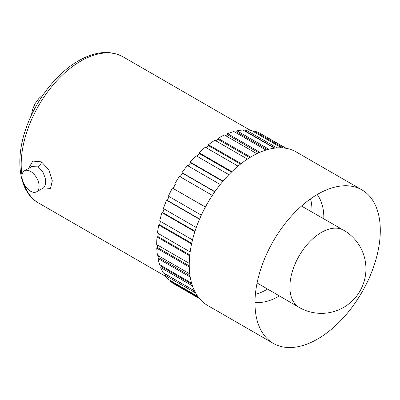 <?xml version="1.0" encoding="UTF-8"?>
<svg xmlns="http://www.w3.org/2000/svg" width="400" height="400" viewBox="0 0 400 400"><rect width="100%" height="100%" fill="white"/><g stroke="black" fill="none" stroke-linecap="round" stroke-linejoin="round"><path stroke-width="0.6" d="M28.595 168.41L32.795 161.095L41.465 161.87L48.865 169.83L52.31 180.825L50.465 188.555L44.05 189.14M36.6 191.8L43.795 187.65L45.625 184.22L45.25 178.14L42.72 171.545L38.23 166.87L31.665 166.635L24.47 170.79A12.13 7.005 -120 0 0 22.61 180.51A12.13 7.005 -120 0 0 30.535 191.2A12.13 7.005 -120 0 0 36.6 191.8A12.13 7.005 -120 0 0 38.46 182.08A12.13 7.005 -120 0 0 30.535 171.39A12.13 7.005 -120 0 0 24.47 170.79M170.69 280.75L170.365 281.245A86.755 50.09 120 0 0 174.66 284.275L199.48 298.605M194.515 290.89L165.7 274.255L164.91 275.235A86.755 50.09 120 0 0 168.41 279.435L197.75 296.37M191.9 284.215L161.615 266.73L160.77 267.595A86.755 50.09 120 0 0 163.38 272.86L194.475 290.81M161.615 266.73A85.47 49.35 -60 0 1 161.155 265.56M190.005 275.73L158.92 257.785L158.035 258.515A86.755 50.09 120 0 0 159.695 264.715L191.58 283.125M158.92 257.785A85.47 49.35 -60 0 1 158.555 255.845M189.24 265.86L157.685 247.64L156.78 248.22A86.755 50.09 120 0 0 157.45 255.205L189.75 273.855M157.685 247.64A85.47 49.35 -60 0 1 157.61 245.09M189.79 254.945L157.93 236.55L157.03 236.96A86.755 50.09 120 0 0 156.695 244.56L189.245 263.355M157.93 236.55A85.47 49.35 -60 0 1 158.245 233.505M191.71 243.29L159.66 224.785L158.785 225.02A86.755 50.09 120 0 0 157.45 233.045L190.16 251.93M159.66 224.785A85.47 49.35 -60 0 1 160.42 221.355M195.005 231.21L162.825 212.635L161.995 212.685A86.755 50.09 120 0 0 159.695 220.94L192.51 239.885M162.825 212.635A85.47 49.35 -60 0 1 164.055 208.93M199.6 219.02L167.35 200.4L166.59 200.265A86.755 50.09 120 0 0 163.38 208.54L196.26 227.525M167.35 200.4A85.47 49.35 -60 0 1 169.06 196.535M205.405 207.015L172.45 188.065A86.755 50.09 120 0 0 168.41 196.16L201.325 215.165M173.125 188.375A85.47 49.35 -60 0 1 175.305 184.47L174.66 184.1A86.755 50.09 120 0 1 179.435 176.38L212.355 195.39M180.08 176.755A85.47 49.35 -60 0 1 182.515 173.195L181.98 172.655A86.755 50.09 120 0 1 187.365 165.505L220.26 184.495M188.03 165.89A85.47 49.35 -60 0 1 190.6 162.805L190.19 162.105A86.755 50.09 120 0 1 196.055 155.705L228.895 174.665M196.76 156.11A85.47 49.35 -60 0 1 199.365 153.555L199.08 152.72A86.755 50.09 120 0 1 205.285 147.22L238.035 166.13M206.05 147.66A85.47 49.35 -60 0 1 208.585 145.675L208.445 144.72A86.755 50.09 120 0 1 214.83 140.26L247.445 159.09M215.695 140.76A85.47 49.35 -60 0 1 218.04 139.355L218.04 138.305A86.755 50.09 120 0 1 224.45 134.995L256.85 153.7M225.485 135.59A85.47 49.35 -60 0 1 227.495 134.755L227.635 133.64A86.755 50.09 120 0 1 233.915 131.555L265.965 150.06M235.23 132.315A85.47 49.35 -60 0 1 236.715 131.99L236.995 130.83A86.755 50.09 120 0 1 242.99 130.025L274.41 148.165M244.885 131.12A85.47 49.35 -60 0 1 245.475 131.12L245.89 129.95A86.755 50.09 120 0 1 251.45 130.445L281.555 147.825M253.75 131.77L254.095 131.02A86.755 50.09 120 0 1 259.085 132.805L285.895 148.28M261.36 134.115L286.235 148.34M198.645 297.575L170.365 281.245M195.585 292.94L164.91 275.235M192.445 285.88L160.77 267.595M190.22 277.1L158.035 258.515M189.26 266.975L156.78 248.22M189.695 255.82L157.03 236.96M191.57 243.95L158.785 225.02M194.86 231.66L161.995 212.685M199.495 219.265L166.59 200.265M205.375 207.075L172.45 188.065M214.895 191.655L181.98 172.655M223.07 181.09L190.19 162.105M231.895 171.665L199.08 152.72M241.155 163.605L208.445 144.72M250.595 157.1L218.04 138.305M259.94 152.29L227.635 133.64M268.88 149.235L236.995 130.83M276.985 147.9L245.89 129.95M283.435 147.955L254.095 131.02M361.95 189.9L296.205 151.945A88.62 51.165 120 0 0 251.895 156.335A88.62 51.165 120 0 0 194.005 234.425A88.62 51.165 120 0 0 207.59 305.44L273.33 343.395A88.62 51.165 120 0 0 317.64 339.005A88.62 51.165 120 0 0 375.53 260.91A88.62 51.165 120 0 0 361.95 189.9A88.62 51.165 120 0 0 345.695 185.745A88.62 51.165 120 0 0 317.64 194.29A88.62 51.165 120 0 0 261.605 331.395A88.62 51.165 120 0 0 273.33 343.395M254.975 302.305A63.98 36.94 120 0 0 278.61 296.355A63.98 36.94 120 0 0 279.365 295.915M323.85 218.87A63.98 36.94 120 0 0 317.19 194.55M255.375 294.42A63.98 36.94 120 0 0 266.775 289.525A63.98 36.94 120 0 0 267.57 289.055M312.01 212.08A63.98 36.94 120 0 0 310.56 198.84M274.895 148.105L245.475 131.12M267.315 149.655L236.715 131.99M258.76 152.805L227.495 134.755M249.71 157.64L218.04 139.355M240.515 164.11L208.585 145.675M231.465 172.085L199.365 153.555M222.805 181.395L190.6 162.805M214.78 191.82L182.515 173.195M24.225 184.365A84.41 48.735 120 0 0 38.67 203.055C18.605 192.07 14.14 158.375 27.42 124.59C37.455 97.885 57.59 72.685 78.53 60.8C95.46 51.275 110.31 49.96 123.08 56.85A84.41 48.735 120 0 0 80.875 61.03A84.41 48.735 120 0 0 22.005 175.31M41.465 161.87A4.69 2.725 -60.5 0 1 38.23 166.87M289.88 286.995A44.55 25.72 120 0 0 299.07 307.365A44.55 25.72 120 0 0 299.11 307.39A44.55 44.55 0 0 0 365.935 268.81A44.55 44.55 0 0 0 343.66 230.225A44.55 25.72 120 0 0 343.62 230.205A44.55 25.72 120 0 0 321.385 232.435A44.55 25.72 120 0 0 289.88 286.995M38.67 203.055L165.815 276.46M123.08 56.85L250.225 130.26M257.09 282.965L299.07 307.365M301.495 206.05L343.62 230.205M31.33 115.38L32.625 109.225L35.19 103.465L38.91 98.41L43.48 94.33"/></g></svg>
